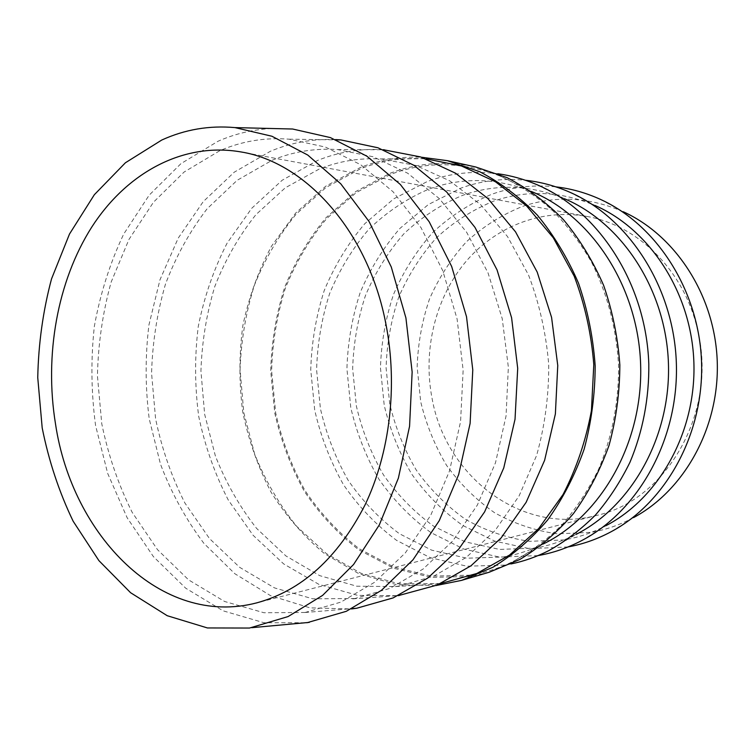 <?xml version="1.0" encoding="UTF-8"?>
<svg xmlns="http://www.w3.org/2000/svg" width="755" height="755" viewBox="0 0 755 755"><rect width="100%" height="100%" fill="white"/><g stroke="black" fill="none" stroke-linecap="round" stroke-linejoin="round"><path stroke-width="0.57" stroke-dasharray="3.77 2.83" d="M399.791 585.946L395.45 586.569L356.747 586.21L319.686 575.631L285.881 555.916L256.606 528.396C239.618 506.728 225.868 482.596 215.383 455.992L204.643 414.259L200.934 370.988C201.906 341.864 206.559 313.618 214.892 286.23C225.264 259.805 238.948 235.947 255.936 214.637L285.286 187.806L319.28 169.016C338.976 161.136 359.569 157.786 381.039 158.946L415.911 165.449L449.687 180.804L480.756 204.756L507.53 236.579L528.538 275.018C539.344 303.378 546.063 333.182 548.715 364.42C548.876 395.79 544.836 426.15 536.597 455.501L519.091 495.931L495.223 530.35L466.363 557.341L434.021 576.008L399.791 585.946M440.543 583.587L398.432 583.653L360.758 573.187L326.377 553.613L296.611 526.273C279.331 504.736 265.364 480.737 254.709 454.274L243.808 412.768L240.071 369.714C241.081 340.732 245.837 312.617 254.341 285.362C264.92 259.069 278.859 235.324 296.168 214.118L326.047 187.429L360.645 168.724C380.69 160.89 401.632 157.55 423.461 158.701L426.235 158.89M354.888 598.526L312.74 598.8L274.527 587.909L239.656 567.335L209.446 538.513L184.918 503.047C171.545 476.688 161.768 448.602 155.587 418.789L151.576 373.357C152.425 342.761 157.049 313.051 165.449 284.229C175.943 256.398 189.854 231.228 207.172 208.71L237.164 180.303L272.008 160.324C292.846 151.661 314.675 148.074 337.485 149.565L373.14 156.757L407.643 173.197L439.372 198.65L466.684 232.332L488.051 272.942L502.226 318.619L508.351 367.147L506.048 416.024L495.488 462.777L477.349 505.086L452.736 540.995L423.064 569.062L389.91 588.372L354.888 598.526M383.229 149.707C360.38 148.395 338.514 151.972 317.619 160.438L282.191 180.228L251.67 208.352L227.066 243.223C213.769 269.205 204.171 296.951 198.272 326.453C194.564 356.454 194.724 386.475 198.744 416.505C204.945 446.073 214.797 473.923 228.303 500.074L253.104 535.286L283.682 563.928L319.016 584.436L357.766 595.393L398.253 595.648M305.077 612.484L263.929 612.739L224.565 601.461L188.637 579.915L157.502 549.659L132.191 512.371C118.375 484.663 108.229 455.123 101.765 423.763L97.433 375.943C98.15 343.733 102.727 312.428 111.174 282.03L128.954 239.458L153.501 202.189L184.107 172.036L219.771 150.717C241.76 141.166 264.863 137.316 289.061 139.175L325.49 147.093L360.739 164.741L393.138 191.845L420.988 227.614L442.741 270.63L457.086 318.95L463.145 370.195L460.559 421.724L449.518 470.912L430.727 515.306L405.35 552.877L374.857 582.124L340.882 602.112L305.077 612.484M335.579 139.581C312.815 138.665 291.052 142.582 270.309 151.321L234.239 172.187L203.208 201.67L178.227 238.108L159.984 279.775L148.943 324.914C145.13 356.181 145.224 387.485 149.216 418.827L160.494 464.202C171.508 493.185 185.975 519.553 203.878 543.326L234.796 573.687L270.62 595.704L310.041 607.869L351.396 608.955M271.866 128.51C253.123 129.454 235.173 133.701 218.025 141.251L180.936 163.656L149.16 195.186L123.716 234.041C110.041 262.91 100.264 293.648 94.356 326.254C90.742 359.38 91.157 392.496 95.592 425.603L107.701 473.47L127.133 517.732L153.378 556.586L185.711 588.202L223.074 610.814L264.09 622.771L306.964 622.743M543.194 544.015L543.147 544.034C530.189 550.386 516.873 554.708 503.189 556.982L466.807 558.209L431.652 550.15L399.32 533.672C379.557 518.949 362.485 501.122 348.102 480.199C335.513 457.936 326.283 434.097 320.413 408.663L316.6 369.827C317.374 343.638 321.715 318.232 329.614 293.61C339.467 269.865 352.491 248.48 368.666 229.454C386.456 212.202 406.492 198.763 428.774 189.146C462.145 177.029 496.309 177.803 531.275 191.449L531.312 191.468M470.271 575.159L431.294 576.131L393.761 567.024L359.342 548.838C338.344 532.69 320.224 513.24 304.992 490.486C291.656 466.307 281.889 440.458 275.679 412.928L271.611 370.903C272.404 342.581 276.962 315.071 285.277 288.401C295.677 262.655 309.437 239.42 326.556 218.686L356.152 192.629L390.429 174.462C425.999 160.966 462.598 161.523 500.225 176.132C518.392 184.484 535.512 195.611 551.594 209.522C566.835 224.905 580.189 242.534 591.665 262.4C607.435 293.978 616.401 328.18 618.543 365.005C619.006 401.396 612.126 437.107 598.63 469.176C588.523 489.769 576.386 508.257 562.211 524.631C547.101 539.589 530.765 551.848 513.202 561.409C499.253 568.232 484.937 572.818 470.271 575.159M548.743 550.659L575.81 534.521C562.598 541.203 548.97 545.733 534.927 548.092L499.47 549.423L465.174 541.835L433.587 526.141C414.268 512.069 397.564 494.997 383.493 474.923C371.158 453.547 362.117 430.633 356.388 406.171L352.661 368.817C353.444 343.619 357.719 319.186 365.477 295.507C375.159 272.687 387.928 252.151 403.774 233.908C421.205 217.374 440.797 204.52 462.56 195.356C495.893 183.607 529.868 184.73 564.495 198.744L536.409 184.456M511.059 563.938L504.831 565.089L466.864 566.212L430.237 557.671L396.601 540.382C376.065 524.989 358.342 506.388 343.421 484.597C330.36 461.418 320.79 436.616 314.712 410.182L310.749 369.818C311.551 342.6 316.043 316.185 324.225 290.571C334.446 265.864 347.951 243.591 364.74 223.744L393.723 198.848L427.236 181.549C449.848 173.178 473.404 170.583 497.913 173.754M581.341 540.769L605.859 525.725C592.42 532.737 578.509 537.466 564.127 539.91L529.576 541.326C506.775 538.013 485.333 530.633 465.25 519.185C446.356 505.708 430.02 489.325 416.241 470.035C404.17 449.48 395.327 427.424 389.722 403.868L386.088 367.874C386.871 343.6 391.071 320.063 398.697 297.262C408.2 275.301 420.714 255.549 436.248 238.014C453.311 222.149 472.47 209.843 493.732 201.094C527.009 189.656 560.786 191.128 595.072 205.492L569.591 192.138M538.07 555.586L499.527 557.096L463.787 549.064L430.926 532.605C410.843 517.892 393.506 500.074 378.897 479.161C366.1 456.907 356.728 433.068 350.782 407.643L346.923 368.808C347.725 342.619 352.151 317.213 360.192 292.581C370.233 268.837 383.483 247.442 399.942 228.406L428.311 204.567L461.069 188.061C481.69 180.634 503.141 178.038 525.423 180.266M611.333 531.624L633.615 517.571C619.968 524.904 605.793 529.84 591.09 532.351L557.407 533.842C535.153 530.737 514.221 523.706 494.591 512.739C476.122 499.81 460.144 484.068 446.658 465.495C434.842 445.695 426.188 424.442 420.695 401.717L417.156 367.005C417.94 343.591 422.073 320.884 429.548 298.895C438.882 277.727 451.15 258.701 466.363 241.836C483.058 226.576 501.801 214.76 522.583 206.398C555.803 195.262 589.372 197.046 623.309 211.768L600.131 199.244M568.053 546.941L529.623 548.706L494.752 541.118L462.645 525.414C443.006 511.324 426.037 494.232 411.739 474.131C399.216 452.726 390.042 429.774 384.219 405.284L380.454 367.874C381.266 342.638 385.616 318.157 393.515 294.441C403.378 271.583 416.364 251.009 432.492 232.719C450.216 216.147 470.139 203.265 492.279 194.073C512.702 186.9 533.917 184.503 555.925 186.872M697.809 330.992C685.012 271.338 638.126 225.226 586.88 216.44C540.353 208.012 493.543 227.595 464.014 263.863C434.587 300.386 422.885 351.509 432.143 398.8C445.79 476.15 521.507 535.616 596.95 515.354C666.297 500.112 717.656 412.239 697.809 330.992M435.956 585.55L396.545 584.681L358.889 573.715L324.612 553.717C303.812 536.418 285.947 515.882 271.036 492.118C258.021 466.977 248.584 440.24 242.723 411.89C238.986 383.096 239.024 354.359 242.836 325.66C248.791 297.451 258.352 270.951 271.507 246.168L295.752 212.957L325.716 186.23L360.399 167.468C379.907 159.834 400.282 156.417 421.526 157.238M489.249 572.215L470.525 576.452L431.303 577.405L393.544 568.222L358.918 549.904C337.796 533.643 319.582 514.07 304.265 491.175C290.854 466.864 281.03 440.854 274.792 413.164L270.705 370.903C271.507 342.411 276.085 314.75 284.446 287.919C294.894 262.023 308.729 238.646 325.952 217.78L355.718 191.553L390.193 173.244C417.506 162.816 445.978 160.721 475.603 166.959M395.45 586.569L437.787 583.964M352.623 598.866L398.423 595.572M305.011 612.494L352.057 608.634M586.88 216.44L241.553 152.038M596.95 515.354L256.747 602.858M531.275 191.449L500.225 176.132M543.147 544.034L513.202 561.409M289.061 139.175L336.268 139.864M337.485 149.565L383.398 149.773M381.039 158.946L423.461 158.701"/><path stroke-width="1.13" d="M426.235 158.89L461.456 165.977L495.45 181.757L526.603 205.955L553.33 237.825L574.178 276.122C584.832 304.293 591.373 333.833 593.798 364.731L591.42 410.682C585.833 440.769 576.376 468.713 563.06 494.516L538.806 528.434L509.549 555.057L476.83 573.479L440.543 583.587M398.253 595.648L437.202 585.04L470.922 565.835L501.112 537.947L526.15 502.292L544.61 460.323L555.378 413.957L557.756 365.495L551.575 317.393L537.211 272.111L515.533 231.851L487.815 198.452L455.576 173.216L420.507 156.908L383.229 149.707M351.396 608.955L356.728 608.237L393.176 597.894L427.764 578.047L458.795 549.064L484.625 511.862L503.755 467.94L515.023 419.299L517.703 368.355L511.588 317.704L497.054 269.941L474.999 227.415L446.715 192.053L413.797 165.241L377.953 147.782L340.882 139.93L335.579 139.581M249.499 628.047L207.436 627.952L167.223 615.712L130.587 592.713L98.896 560.616L73.15 521.224C59.107 492.015 48.792 460.909 42.195 427.925L37.75 377.651C38.429 343.799 43.016 310.881 51.529 278.897L69.488 234.05L94.347 194.705L125.424 162.759L161.749 140.043C184.899 129.473 209.286 125.321 234.909 127.595L271.932 136.249L307.776 155.058L340.741 183.786L369.101 221.574L391.269 266.968L405.916 317.93L412.145 371.96L409.569 426.273L398.385 478.113L379.321 524.895L353.566 564.513L322.611 595.384L288.117 616.561L249.499 628.047M385.965 324.31C368.468 231.709 306.077 162.655 241.553 152.038C182.87 141.581 126.425 173.206 91.761 227.066C57.257 281.398 44.3 355.18 55.502 423.914C72.065 535.606 161.41 627.83 256.747 602.858C301.547 590.693 337.608 558.124 364.929 505.161C389.873 453.189 397.961 385.918 385.965 324.31M421.526 157.238L447.451 160.683L479.585 171.659C500.414 182.55 519.695 197.064 537.409 215.194C553.868 235.211 567.571 257.889 578.519 283.219C587.598 309.682 593.147 337.211 595.176 365.788C595.072 394.44 591.391 422.272 584.115 449.291C574.895 475.301 562.758 498.847 547.677 519.931C531.218 539.212 512.966 554.991 492.921 567.26L461.588 580.369L435.956 585.55M447.451 160.683L475.603 166.959L507.058 177.642C527.424 188.221 546.261 202.264 563.551 219.79C579.613 239.118 592.977 260.994 603.641 285.409C612.475 310.909 617.883 337.428 619.846 364.958C619.742 392.553 616.137 419.374 609.03 445.412C600.036 470.497 588.183 493.223 573.451 513.589C557.379 532.228 539.532 547.517 519.921 559.436L489.249 572.215L461.588 580.369M623.309 211.768C675.734 235.484 715.06 295.79 717.25 361.673C719.496 427.557 684.323 490.373 633.615 517.571M555.925 186.872C571.006 188.599 585.738 192.723 600.131 199.244C656.501 224.66 699.158 290.298 701.546 362.202C704 434.106 665.863 502.462 611.333 531.624C597.413 539.098 582.983 544.204 568.053 546.941M595.072 205.492C649.913 229.435 691.58 292.864 693.883 362.466C696.27 432.058 658.973 498.149 605.859 525.725M525.423 180.266C540.448 181.861 555.17 185.824 569.591 192.138C628.594 217.789 673.837 286.947 676.348 363.051C678.962 439.155 638.485 511.201 581.341 540.769C567.373 548.036 552.953 552.981 538.07 555.586M564.495 198.744C621.856 222.876 666.014 289.684 668.43 363.325C670.969 436.956 631.416 506.586 575.81 534.521M497.913 173.754C510.965 175.547 523.8 179.114 536.409 184.456C598.149 210.305 646.148 283.276 648.8 363.986C649.224 398.253 642.731 431.926 629.963 462.277C620.393 481.794 608.889 499.385 595.44 515.052C581.076 529.406 565.514 541.278 548.743 550.659C536.522 556.841 523.961 561.267 511.059 563.938M531.312 191.468C591.278 215.77 638.069 286.22 640.617 364.259C643.326 442.288 601.386 515.731 543.194 544.015M306.964 622.743L346.328 611.295L381.473 590.306L413.004 559.785L439.25 520.676L458.681 474.527L470.11 423.442L472.781 369.912L466.514 316.685L451.669 266.477L429.17 221.744L400.358 184.494L366.845 156.162L330.36 137.589L292.647 129.02L271.866 128.51M398.423 595.572L399.272 595.516M352.057 608.634L356.662 608.247M251.755 627.688L309.267 622.384M234.909 127.595L292.647 129.02M336.268 139.864L340.882 139.93M383.398 149.773L384.257 149.773"/></g></svg>
